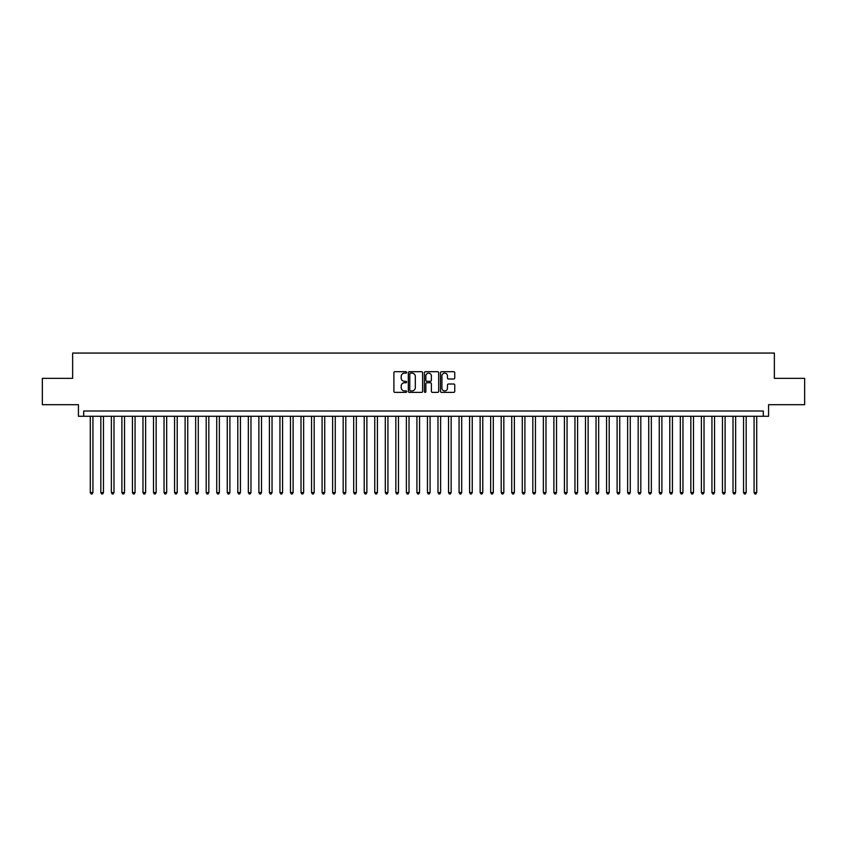 <?xml version="1.0" encoding="UTF-8"?>
<svg xmlns="http://www.w3.org/2000/svg" width="847" height="847" viewBox="0 0 847 847"><rect width="100%" height="100%" fill="white"/><g stroke="black" fill="none" stroke-linecap="round" stroke-linejoin="round"><path stroke-width="1.27" d="M406.645 372.426A0.72 0.72 0 0 0 405.914 371.695L394.935 371.695A1.038 1.038 0 0 0 393.897 372.733L393.897 391.346A1.038 1.038 0 0 0 394.935 392.383L405.914 392.383A0.72 0.72 0 0 0 406.645 391.653A0.72 0.72 0 0 0 405.914 390.933L404.495 390.933A3.314 3.314 0 0 1 401.192 387.63L401.192 386.073A3.314 3.314 0 0 1 404.495 382.759L405.914 382.759A0.72 0.72 0 0 0 406.645 382.039A0.72 0.72 0 0 0 405.914 381.319L404.495 381.319A3.314 3.314 0 0 1 401.192 378.006L401.192 376.46A3.314 3.314 0 0 1 404.495 373.146L405.914 373.146A0.72 0.72 0 0 0 406.645 372.426M453.727 378.99A1.038 1.038 0 0 0 454.754 377.953L454.754 372.733A1.038 1.038 0 0 0 453.727 371.695L441.52 371.695A1.038 1.038 0 0 0 440.482 372.733L440.482 391.346A1.038 1.038 0 0 0 441.52 392.383L453.727 392.383A1.038 1.038 0 0 0 454.754 391.346L454.754 385.036A1.038 1.038 0 0 0 453.727 384.009L448.497 384.009A1.038 1.038 0 0 0 447.47 385.036L447.47 388.17A2.763 2.763 0 0 1 444.696 390.933A2.763 2.763 0 0 1 441.933 388.17L441.933 375.909A2.763 2.763 0 0 1 444.696 373.146A2.763 2.763 0 0 1 447.47 375.909L447.47 377.953A1.038 1.038 0 0 0 448.497 378.99L453.727 378.99M763.295 416.279L768.568 416.279L768.568 404.697L804.65 404.697L804.65 378.355L774.359 378.355L774.359 353.061L72.641 353.061L72.641 378.355L42.35 378.355L42.35 404.697L78.432 404.697L78.432 416.279L763.295 416.279L763.295 411.017L83.705 411.017L83.705 416.279M422.6 372.733A1.038 1.038 0 0 0 421.562 371.695L409.355 371.695A1.038 1.038 0 0 0 408.328 372.733L408.328 391.346A1.038 1.038 0 0 0 409.355 392.383L421.562 392.383A1.038 1.038 0 0 0 422.6 391.346L422.6 372.733M425.438 371.695L437.645 371.695A1.038 1.038 0 0 1 438.672 372.733L438.672 391.346A1.038 1.038 0 0 1 437.645 392.383L432.425 392.383A1.038 1.038 0 0 1 431.388 391.346L431.388 383.797A1.038 1.038 0 0 0 430.35 382.759L426.888 382.759A1.038 1.038 0 0 0 425.85 383.797L425.85 391.653A0.72 0.72 0 0 1 425.13 392.383A0.72 0.72 0 0 1 424.4 391.653L424.4 372.733A1.038 1.038 0 0 1 425.438 371.695M410.499 373.146A0.72 0.72 0 0 0 409.768 373.866L409.768 390.213A0.72 0.72 0 0 0 410.499 390.933L411.991 390.933A3.314 3.314 0 0 0 415.305 387.63L415.305 376.46A3.314 3.314 0 0 0 411.991 373.146L410.499 373.146M431.388 375.962A2.763 2.763 0 0 0 428.624 373.199A2.763 2.763 0 0 0 425.85 375.962L425.85 380.282A1.038 1.038 0 0 0 426.888 381.319L430.35 381.319A1.038 1.038 0 0 0 431.388 380.282L431.388 375.962M90.29 416.279L90.29 492.562L92.926 492.562L92.926 416.279M92.926 492.562L92.132 493.939L91.084 493.939L90.29 492.562M100.825 416.279L100.825 492.562L103.461 492.562L103.461 416.279M103.461 492.562L102.667 493.939L101.619 493.939L100.825 492.562M111.359 416.279L111.359 492.562L113.996 492.562L113.996 416.279M113.996 492.562L113.202 493.939L112.153 493.939L111.359 492.562M121.894 416.279L121.894 492.562L124.53 492.562L124.53 416.279M124.53 492.562L123.747 493.939L122.688 493.939L121.894 492.562M132.439 416.279L132.439 492.562L135.065 492.562L135.065 416.279M135.065 492.562L134.281 493.939L133.223 493.939L132.439 492.562M142.974 416.279L142.974 492.562L145.61 492.562L145.61 416.279M145.61 492.562L144.816 493.939L143.757 493.939L142.974 492.562M153.508 416.279L153.508 492.562L156.144 492.562L156.144 416.279M156.144 492.562L155.35 493.939L154.302 493.939L153.508 492.562M164.043 416.279L164.043 492.562L166.679 492.562L166.679 416.279M166.679 492.562L165.885 493.939L164.837 493.939L164.043 492.562M174.577 416.279L174.577 492.562L177.214 492.562L177.214 416.279M177.214 492.562L176.42 493.939L175.371 493.939L174.577 492.562M185.112 416.279L185.112 492.562L187.748 492.562L187.748 416.279M187.748 492.562L186.965 493.939L185.906 493.939L185.112 492.562M195.657 416.279L195.657 492.562L198.283 492.562L198.283 416.279M198.283 492.562L197.499 493.939L196.44 493.939L195.657 492.562M206.192 416.279L206.192 492.562L208.828 492.562L208.828 416.279M208.828 492.562L208.034 493.939L206.975 493.939L206.192 492.562M216.726 416.279L216.726 492.562L219.362 492.562L219.362 416.279M219.362 492.562L218.568 493.939L217.52 493.939L216.726 492.562M227.261 416.279L227.261 492.562L229.897 492.562L229.897 416.279M229.897 492.562L229.103 493.939L228.055 493.939L227.261 492.562M237.795 416.279L237.795 492.562L240.432 492.562L240.432 416.279M240.432 492.562L239.637 493.939L238.589 493.939L237.795 492.562M248.33 416.279L248.33 492.562L250.966 492.562L250.966 416.279M250.966 492.562L250.183 493.939L249.124 493.939L248.33 492.562M258.875 416.279L258.875 492.562L261.501 492.562L261.501 416.279M261.501 492.562L260.717 493.939L259.658 493.939L258.875 492.562M269.41 416.279L269.41 492.562L272.046 492.562L272.046 416.279M272.046 492.562L271.252 493.939L270.193 493.939L269.41 492.562M279.944 416.279L279.944 492.562L282.58 492.562L282.58 416.279M282.58 492.562L281.786 493.939L280.738 493.939L279.944 492.562M290.479 416.279L290.479 492.562L293.115 492.562L293.115 416.279M293.115 492.562L292.321 493.939L291.273 493.939L290.479 492.562M301.013 416.279L301.013 492.562L303.65 492.562L303.65 416.279M303.65 492.562L302.855 493.939L301.807 493.939L301.013 492.562M311.548 416.279L311.548 492.562L314.184 492.562L314.184 416.279M314.184 492.562L313.401 493.939L312.342 493.939L311.548 492.562M322.093 416.279L322.093 492.562L324.719 492.562L324.719 416.279M324.719 492.562L323.935 493.939L322.876 493.939L322.093 492.562M332.627 416.279L332.627 492.562L335.264 492.562L335.264 416.279M335.264 492.562L334.47 493.939L333.411 493.939L332.627 492.562M343.162 416.279L343.162 492.562L345.798 492.562L345.798 416.279M345.798 492.562L345.004 493.939L343.956 493.939L343.162 492.562M353.697 416.279L353.697 492.562L356.333 492.562L356.333 416.279M356.333 492.562L355.539 493.939L354.491 493.939L353.697 492.562M364.231 416.279L364.231 492.562L366.867 492.562L366.867 416.279M366.867 492.562L366.073 493.939L365.025 493.939L364.231 492.562M374.766 416.279L374.766 492.562L377.402 492.562L377.402 416.279M377.402 492.562L376.619 493.939L375.56 493.939L374.766 492.562M385.311 416.279L385.311 492.562L387.937 492.562L387.937 416.279M387.937 492.562L387.153 493.939L386.094 493.939L385.311 492.562M395.845 416.279L395.845 492.562L398.471 492.562L398.471 416.279M398.471 492.562L397.688 493.939L396.629 493.939L395.845 492.562M406.38 416.279L406.38 492.562L409.016 492.562L409.016 416.279M409.016 492.562L408.222 493.939L407.163 493.939L406.38 492.562M416.915 416.279L416.915 492.562L419.551 492.562L419.551 416.279M419.551 492.562L418.757 493.939L417.709 493.939L416.915 492.562M427.449 416.279L427.449 492.562L430.085 492.562L430.085 416.279M430.085 492.562L429.291 493.939L428.243 493.939L427.449 492.562M437.984 416.279L437.984 492.562L440.62 492.562L440.62 416.279M440.62 492.562L439.837 493.939L438.778 493.939L437.984 492.562M448.529 416.279L448.529 492.562L451.155 492.562L451.155 416.279M451.155 492.562L450.371 493.939L449.312 493.939L448.529 492.562M459.063 416.279L459.063 492.562L461.689 492.562L461.689 416.279M461.689 492.562L460.906 493.939L459.847 493.939L459.063 492.562M469.598 416.279L469.598 492.562L472.234 492.562L472.234 416.279M472.234 492.562L471.44 493.939L470.381 493.939L469.598 492.562M480.133 416.279L480.133 492.562L482.769 492.562L482.769 416.279M482.769 492.562L481.975 493.939L480.927 493.939L480.133 492.562M490.667 416.279L490.667 492.562L493.303 492.562L493.303 416.279M493.303 492.562L492.509 493.939L491.461 493.939L490.667 492.562M501.202 416.279L501.202 492.562L503.838 492.562L503.838 416.279M503.838 492.562L503.044 493.939L501.996 493.939L501.202 492.562M511.736 416.279L511.736 492.562L514.373 492.562L514.373 416.279M514.373 492.562L513.589 493.939L512.53 493.939L511.736 492.562M522.281 416.279L522.281 492.562L524.907 492.562L524.907 416.279M524.907 492.562L524.124 493.939L523.065 493.939L522.281 492.562M532.816 416.279L532.816 492.562L535.452 492.562L535.452 416.279M535.452 492.562L534.658 493.939L533.599 493.939L532.816 492.562M543.351 416.279L543.351 492.562L545.987 492.562L545.987 416.279M545.987 492.562L545.193 493.939L544.145 493.939L543.351 492.562M553.885 416.279L553.885 492.562L556.521 492.562L556.521 416.279M556.521 492.562L555.727 493.939L554.679 493.939L553.885 492.562M564.42 416.279L564.42 492.562L567.056 492.562L567.056 416.279M567.056 492.562L566.262 493.939L565.214 493.939L564.42 492.562M574.954 416.279L574.954 492.562L577.59 492.562L577.59 416.279M577.59 492.562L576.807 493.939L575.748 493.939L574.954 492.562M585.499 416.279L585.499 492.562L588.125 492.562L588.125 416.279M588.125 492.562L587.342 493.939L586.283 493.939L585.499 492.562M596.034 416.279L596.034 492.562L598.67 492.562L598.67 416.279M598.67 492.562L597.876 493.939L596.817 493.939L596.034 492.562M606.568 416.279L606.568 492.562L609.205 492.562L609.205 416.279M609.205 492.562L608.411 493.939L607.363 493.939L606.568 492.562M617.103 416.279L617.103 492.562L619.739 492.562L619.739 416.279M619.739 492.562L618.945 493.939L617.897 493.939L617.103 492.562M627.638 416.279L627.638 492.562L630.274 492.562L630.274 416.279M630.274 492.562L629.48 493.939L628.432 493.939L627.638 492.562M638.172 416.279L638.172 492.562L640.808 492.562L640.808 416.279M640.808 492.562L640.025 493.939L638.966 493.939L638.172 492.562M648.717 416.279L648.717 492.562L651.343 492.562L651.343 416.279M651.343 492.562L650.56 493.939L649.501 493.939L648.717 492.562M659.252 416.279L659.252 492.562L661.888 492.562L661.888 416.279M661.888 492.562L661.094 493.939L660.035 493.939L659.252 492.562M669.786 416.279L669.786 492.562L672.423 492.562L672.423 416.279M672.423 492.562L671.629 493.939L670.58 493.939L669.786 492.562M680.321 416.279L680.321 492.562L682.957 492.562L682.957 416.279M682.957 492.562L682.163 493.939L681.115 493.939L680.321 492.562M690.856 416.279L690.856 492.562L693.492 492.562L693.492 416.279M693.492 492.562L692.698 493.939L691.65 493.939L690.856 492.562M701.39 416.279L701.39 492.562L704.026 492.562L704.026 416.279M704.026 492.562L703.243 493.939L702.184 493.939L701.39 492.562M711.935 416.279L711.935 492.562L714.561 492.562L714.561 416.279M714.561 492.562L713.777 493.939L712.719 493.939L711.935 492.562M722.47 416.279L722.47 492.562L725.106 492.562L725.106 416.279M725.106 492.562L724.312 493.939L723.253 493.939L722.47 492.562M733.004 416.279L733.004 492.562L735.641 492.562L735.641 416.279M735.641 492.562L734.847 493.939L733.798 493.939L733.004 492.562M743.539 416.279L743.539 492.562L746.175 492.562L746.175 416.279M746.175 492.562L745.381 493.939L744.333 493.939L743.539 492.562M754.074 416.279L754.074 492.562L756.71 492.562L756.71 416.279M756.71 492.562L755.916 493.939L754.868 493.939L754.074 492.562"/></g></svg>
